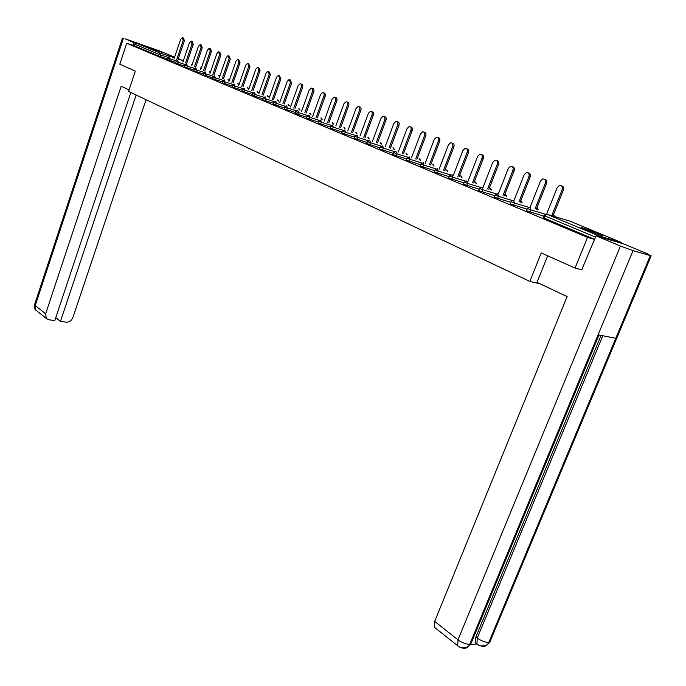 <?xml version="1.0" encoding="UTF-8"?>
<svg xmlns="http://www.w3.org/2000/svg" width="686" height="686" viewBox="0 0 686 686"><rect width="100%" height="100%" fill="white"/><g stroke="black" fill="none" stroke-linecap="round" stroke-linejoin="round"><path stroke-width="1.03" d="M598.106 233.42L581.548 227.512C580.116 227.255 581.428 227.992 585.501 229.707L602.162 235.667C603.62 235.915 602.274 235.169 598.106 233.42M161.836 52.273L148.408 47.591L161.836 52.273M582.122 269.872L575.04 268.072L541.254 252.937L529.824 281.423L539.959 283.772M529.824 281.423L128.582 91.418L135.339 71.147L119.801 64.184L126.721 43.252L134.207 45.722L158.372 55.883L158.895 54.314L134.713 44.196L134.207 45.722M134.713 44.196L136.385 43.158L158.689 50.558M575.04 268.072L587.525 237.407L126.721 43.252M621.67 243.324L621.07 242.338L598.303 235.684L597.06 236.147M594.556 239.431L587.525 237.407M594.591 239.345L543.998 218.071L543.303 217.668L544.144 215.584M166.947 58.764L158.372 55.883M543.912 216.15L527.208 211.005L526.539 210.628L527.363 208.561M527.122 209.161L510.838 204.119L510.195 203.751L511.001 201.71M510.753 202.344L494.872 197.405L494.254 197.054L495.052 195.03M494.786 195.699L479.3 190.854L478.708 190.519L479.488 188.513M479.214 189.207L464.096 184.465L463.53 184.14L464.293 182.159M464.019 182.879L449.261 178.223L448.713 177.914L449.467 175.95M449.184 176.696L434.778 172.135L434.247 171.826L434.993 169.888M434.701 170.651L420.629 166.184L420.124 165.892L420.844 163.971M420.552 164.751L406.807 160.37L406.318 160.087L407.03 158.183M406.729 158.989L393.301 154.684L392.821 154.419L393.532 152.532M393.224 153.355L380.095 149.136L379.641 148.871L380.336 147.01M380.018 147.842L367.182 143.7L366.744 143.451L367.43 141.608M367.113 142.456L354.559 138.392L354.13 138.152L354.808 136.325M354.49 137.183L342.211 133.195L341.8 132.964L342.46 131.155M342.143 132.021L330.12 128.119L330.378 126.095M330.06 126.979L318.295 123.146L318.561 121.148M318.235 122.039L306.719 118.275L306.985 116.303M306.659 117.203L295.383 113.507L295.649 111.561M295.323 112.461L284.287 108.834L284.553 106.913M284.227 107.822L273.414 104.263L273.68 102.36L276.312 103.354L275.695 105.095M273.354 103.277L262.755 99.779L263.03 97.901L265.628 98.878L265.019 100.61M262.704 98.827L252.311 95.388L252.594 93.528M252.268 94.462L242.081 91.084L242.355 89.249M242.029 90.183L232.048 86.865L232.331 85.047M232.005 85.99L222.213 82.732L222.496 80.931M222.17 81.874L212.566 78.676L212.849 76.892L215.284 77.81L214.709 79.456M212.523 77.835L203.099 74.697L203.382 72.93L205.791 73.839L205.225 75.469M203.056 73.874L193.812 70.787L194.095 69.046L196.479 69.938L195.922 71.558M193.778 69.989L184.448 66.816L184.988 65.23L187.338 66.113L186.789 67.717M184.663 66.182L175.762 63.198L176.045 61.483L178.369 62.357L177.828 63.952M175.727 62.443L166.741 59.373L167.273 57.813L169.562 58.67L169.03 60.248M527.054 209.341L526.368 209.136L527.028 209.41M543.844 216.33L542.789 216.021L543.801 216.442M182.87 37.79L183.539 38.013L184.371 40.834L183.179 40.423L182.347 37.61L180.607 39.411L174.158 58.473M183.179 40.423L176.782 59.33M184.371 40.834L177.974 59.725M191.711 41.246L192.363 41.469L193.229 44.316L192.037 43.913L191.18 41.066L189.405 42.875L182.879 62.109M192.037 43.913L185.554 62.983M193.229 44.316L186.746 63.378M200.724 44.77L201.358 44.993L202.241 47.866L201.049 47.463L200.166 44.581L198.374 46.408L191.763 65.813M201.049 47.463L194.481 66.705M202.241 47.866L195.681 67.099M209.907 48.363L210.516 48.577L211.434 51.484L210.242 51.073L209.324 48.166L207.515 50.001L200.809 69.586M210.242 51.073L203.579 70.495M211.434 51.484L204.78 70.89M219.263 52.025L219.854 52.23L220.798 55.172L219.597 54.76L218.654 51.819L216.819 53.662L210.019 73.436M219.597 54.76L212.849 74.362M220.798 55.172L214.049 74.757M228.798 55.755L230.342 58.927L229.133 58.516L228.155 55.54L226.303 57.401L219.409 77.355M229.133 58.516L222.298 78.298M230.342 58.927L223.499 78.693M129.071 89.96L121.173 86.239L45.662 313.811L46.305 318.441L48.775 319.77L54.777 320.594L130.846 92.49M135.348 43.329L125.092 38.768L154.384 49.118M55.755 317.669L60.462 321.365L66.379 322.171C69.355 322.249 71.516 320.731 72.862 317.609L146.075 99.702M60.462 321.365L136.145 95.002M133.804 42.815L132.973 45.31M547.694 255.818L537.001 282.375L567.125 296.584L434.667 621.396L457.974 639.824L620.444 246.042L596.023 235.838L581.754 269.778M620.444 246.042L633.015 250.639L598.098 334.828L615.788 338.275L650.302 255.612L633.015 250.639M650.302 255.612L647.61 253.88L623.377 243.822L596.023 235.838M470.313 644.66L476.976 644.017M435.627 628.222L434.487 627.313L434.667 621.396M476.856 643.828L475.595 642.928L475.861 636.985L601.073 335.411M475.861 636.985L477.233 638.057L476.959 643.991L478.331 644.926M602.822 335.754L477.233 638.057C481.323 640.956 485.182 642.413 488.792 642.422L487.454 644.574C485.508 646.572 483.27 646.992 480.757 645.835M459.174 646.804L457.725 645.8L457.974 639.824C462.115 642.799 466.051 644.283 469.773 644.265L468.478 646.392C466.506 648.476 464.233 648.922 461.652 647.73M238.514 59.562L240.066 62.752L238.857 62.34L237.845 59.33L235.975 61.208L228.987 81.351M238.857 62.34L231.919 82.303M240.066 62.752L233.129 82.697M248.418 63.438L249.978 66.653L248.769 66.242L247.723 63.198L245.828 65.084L238.737 85.424M248.769 66.242L241.738 86.393M249.978 66.653L242.947 86.788M258.519 67.391L260.088 70.632L258.879 70.221L257.799 67.142L255.878 69.037L248.684 89.574M258.879 70.221L251.745 90.569M260.088 70.632L252.954 90.964M268.826 71.421L270.395 74.697L269.186 74.277L268.063 71.164L266.125 73.076L258.828 93.811M269.186 74.277L261.949 94.822M270.395 74.697L263.167 95.217M279.331 75.537L280.917 78.83L279.699 78.418L278.542 75.263L276.578 77.192L269.169 98.124M279.699 78.418L272.359 99.153M280.917 78.83L273.577 99.547M290.058 79.739L291.644 83.057L290.427 82.646L289.226 79.456L287.237 81.385L279.725 102.531M290.427 82.646L282.975 103.577M291.644 83.057L284.193 103.972M301 84.018L301.351 84.138C302.663 84.344 303.075 85.416 302.595 87.371L301.368 86.951C301.857 85.004 301.437 83.924 300.125 83.726L298.118 85.673L290.495 107.033M301.368 86.951L293.805 108.096M302.595 87.371L295.031 108.491M312.173 88.391L312.473 88.503C313.828 88.7 314.257 89.789 313.768 91.77L312.542 91.349C313.03 89.369 312.602 88.28 311.255 88.082L309.223 90.046L301.48 111.621M312.542 91.349L304.867 112.71M313.768 91.77L306.093 113.104M323.578 92.859L323.835 92.953C325.224 93.142 325.67 94.248 325.173 96.254L323.946 95.843C324.444 93.828 323.998 92.721 322.609 92.533L320.559 94.505L312.696 116.303M323.946 95.843L316.152 117.409M325.173 96.254L317.386 117.803M335.222 97.421L335.428 97.498C336.86 97.678 337.323 98.793 336.826 100.842L335.6 100.43C336.097 98.381 335.634 97.258 334.202 97.078L332.135 99.067L324.152 121.088M335.6 100.43L327.685 122.219M336.826 100.842L328.911 122.614M347.116 102.077L347.27 102.137C348.745 102.317 349.234 103.44 348.72 105.524L347.493 105.112C347.999 103.029 347.519 101.897 346.044 101.717L343.96 103.715L335.84 125.975M347.493 105.112L339.45 127.124M348.72 105.524L340.685 127.519M359.267 106.844L359.37 106.879C360.887 107.042 361.393 108.191 360.87 110.309L359.644 109.897C360.159 107.771 359.661 106.63 358.143 106.459L356.034 108.474L347.785 130.966M359.644 109.897L351.481 132.141M360.87 110.309L352.707 132.527M371.683 111.707L371.726 111.724C373.295 111.878 373.819 113.036 373.295 115.197L372.061 114.785C372.584 112.624 372.061 111.466 370.491 111.304L368.373 113.327L359.987 136.068M372.061 114.785L363.76 137.26M373.295 115.197L364.995 137.654M384.366 116.671C385.978 116.826 386.518 118.001 385.986 120.196L384.752 119.776C385.283 117.58 384.743 116.406 383.122 116.26L380.979 118.292L372.464 141.282M384.752 119.776L376.314 142.499M385.986 120.196L377.557 142.885M397.314 121.731C398.952 121.902 399.501 123.094 398.96 125.298L397.726 124.886C398.266 122.64 397.7 121.456 396.028 121.319L393.867 123.369L385.206 146.607M397.726 124.886L389.151 147.85M398.96 125.298L390.385 148.236M410.545 126.901C412.209 127.099 412.766 128.308 412.226 130.52L410.991 130.108C411.54 127.819 410.948 126.618 409.216 126.498L407.047 128.556L398.24 152.06M410.991 130.108L402.27 153.321M412.226 130.52L403.514 153.707M424.085 132.184C425.774 132.407 426.349 133.633 425.792 135.862L424.557 135.451C425.114 133.11 424.497 131.892 422.705 131.789L420.527 133.864L411.566 157.634M424.557 135.451L415.69 158.92M425.792 135.862L416.934 159.306M437.942 137.594C439.657 137.835 440.232 139.078 439.675 141.325L438.44 140.913C439.006 138.529 438.354 137.294 436.502 137.209L434.315 139.292L425.191 163.337M438.44 140.913L429.419 164.649M439.675 141.325L430.662 165.034M452.108 143.134C453.858 143.391 454.449 144.652 453.875 146.915L452.649 146.504C453.214 144.069 452.537 142.817 450.616 142.757L448.421 144.84L439.134 169.168M452.649 146.504L443.465 170.505M453.875 146.915L444.708 170.891M466.617 148.802C468.392 149.085 468.992 150.363 468.418 152.644L467.183 152.232C467.766 149.737 467.055 148.468 465.057 148.433L462.861 150.526L453.412 175.136M467.183 152.232L457.845 176.508M468.418 152.644L459.08 176.885M481.469 154.599C483.278 154.907 483.887 156.202 483.304 158.5L482.078 158.089C482.661 155.533 481.915 154.247 479.84 154.247L477.645 156.348L468.015 181.25M482.078 158.089L472.56 182.648M483.304 158.5L473.794 183.025M496.681 160.541C498.516 160.867 499.142 162.188 498.55 164.503L497.324 164.091C497.907 161.467 497.127 160.172 494.975 160.198L492.788 162.308L482.978 187.518M497.324 164.091L487.635 188.942M498.55 164.503L488.869 189.319M512.262 166.629C514.131 166.981 514.774 168.319 514.166 170.651L512.939 170.248C513.54 167.547 512.716 166.235 510.47 166.304L508.3 168.413L498.302 193.932M512.939 170.248L503.078 195.381M514.166 170.651L504.304 195.759M528.229 172.872C530.141 173.241 530.784 174.604 530.175 176.945L528.949 176.551C529.549 173.781 528.683 172.452 526.351 172.555L524.19 174.673L514.003 200.509M528.949 176.551L518.899 201.984M530.175 176.945L520.125 202.361M544.59 179.269C546.536 179.663 547.205 181.044 546.579 183.411L545.361 183.008C545.962 180.161 545.044 178.814 542.609 178.977L540.482 181.087L530.089 207.249L528.983 207.258L527.388 208.501L530.904 209.916L530.064 212.051M545.361 183.008L535.114 208.758M546.579 183.411L536.341 209.127M561.371 185.82C563.36 186.24 564.038 187.638 563.403 190.031L562.186 189.628C562.794 186.695 561.825 185.331 559.279 185.554L557.178 187.664L546.553 214.238M562.186 189.628L551.741 215.704M563.403 190.031L552.959 216.064M136.385 43.158L160.593 53.242L174.39 57.796M178.197 59.056L182.965 60.625L178.317 58.696M174.604 57.161L158.552 50.498M167.616 57.255L158.895 54.314L160.593 53.242L160.918 55.052L160.395 56.621M621.07 242.338L569.963 221.141L546.922 214.264L598.303 235.684M595.499 237.116L544.864 215.919L543.998 218.071M546.922 214.264L544.864 215.919L544.17 215.515L545.722 214.281L546.922 214.264M570.1 221.201L569.672 221.055M192.097 64.818L191.591 64.21M176.405 60.917L169.562 58.67L169.065 56.809M185.357 64.647L178.369 62.357L177.854 60.471M194.481 68.446L187.338 66.113L186.798 64.201M203.776 72.322L196.479 69.938L195.913 68.008M213.252 76.266L205.791 73.839L205.2 71.884M222.916 80.288L215.284 77.81L214.667 75.829M232.768 84.395L224.957 81.857L224.382 83.521M242.818 88.58L234.826 85.99L234.243 87.671M253.065 92.842L244.885 90.2L244.293 91.898M263.527 97.198L255.149 94.497L254.549 96.212M274.194 101.639L265.628 98.878L265.182 96.837L263.038 97.875M285.084 106.167L276.312 103.354L275.858 101.288L273.688 102.334M296.206 110.798L287.22 107.916L286.594 109.683M307.568 115.522L298.35 112.581L297.715 114.356M319.17 120.35L309.72 117.34L309.077 119.132M331.021 125.272L321.34 122.202L320.679 124.012M343.129 130.306L333.199 127.167L332.53 128.994M355.502 135.451L345.324 132.244L344.646 134.087M368.159 140.716L357.706 137.423L357.02 139.292M381.099 146.092L370.371 142.722L369.677 144.617M394.339 151.589L383.328 148.15L382.617 150.054M407.887 157.214L396.568 153.69L395.848 155.619M421.744 162.968L410.117 159.366L409.388 161.313M435.936 168.859L423.982 165.163L423.236 167.135M450.47 174.887L438.183 171.106L437.419 173.095M465.357 181.061L452.709 177.194L451.937 179.2M480.62 187.389L467.595 183.419L466.806 185.452M496.252 193.872L482.841 189.799L482.044 191.857M512.288 200.509L498.465 196.342L497.65 198.426M528.743 207.318L514.483 203.047L513.651 205.148M545.627 214.306L530.904 209.916L530.098 207.258M201.015 68.849L200.449 67.888M210.053 72.622L209.47 71.627M219.263 76.455L218.663 75.443M228.635 80.365L228.018 79.319M238.188 84.352L237.562 83.28M247.929 88.408L247.286 87.311M224.236 79.859L222.496 80.905L224.957 81.857L224.305 79.859M257.85 92.55L257.19 91.427M234.089 83.966L232.34 85.021L234.826 85.99L234.14 83.966M267.977 96.769L267.3 95.611M244.147 88.16L242.364 89.223L244.885 90.2L244.165 88.151M278.293 101.074L277.598 99.89M254.72 92.481L252.602 93.502L255.149 94.497L254.72 92.481M288.815 105.464L288.103 104.246M299.55 109.949L298.822 108.688M310.501 114.519L309.755 113.224M286.748 105.824L284.561 106.879L287.22 107.916L286.748 105.824M321.683 119.184L320.911 117.855M297.87 110.463L295.666 111.526L298.35 112.581L297.87 110.463M333.096 123.943L332.307 122.58M309.223 115.197L306.994 116.268L309.72 117.34L309.223 115.197M344.741 128.805L343.935 127.407M320.825 120.033L318.57 121.113L321.34 122.202L320.825 120.033M356.634 133.779L355.802 132.329M332.676 124.972L330.395 126.061L333.199 127.167L332.676 124.972M368.785 138.846L367.928 137.363M344.775 130.014L342.477 131.12L345.324 132.244L344.775 130.014M381.193 144.034L380.318 142.499M357.149 135.168L354.816 136.282L357.706 137.423L357.149 135.168M393.875 149.334L392.984 147.747M369.797 140.441L367.439 141.565L370.371 142.722L369.797 140.441M406.841 154.753L405.915 153.115M382.737 145.835L380.344 146.967L383.328 148.15L382.737 145.835M420.089 160.292L419.146 158.603M395.959 151.349L393.55 152.489L396.568 153.69L395.959 151.349M433.646 165.961L432.669 164.211M409.491 156.983L407.047 158.14L410.117 159.366L409.491 156.983M447.504 171.757L446.5 169.957M423.339 162.754L420.861 163.92L423.982 165.163L423.339 162.754M461.687 177.691L460.658 175.822M437.514 168.662L435.01 169.845L438.183 171.106L437.514 168.662M476.195 183.762L475.141 181.833M452.023 174.716L449.484 175.899L452.709 177.194L452.023 174.716M491.047 189.979L489.967 187.981M466.883 180.907L464.319 182.107L467.595 183.419L466.883 180.907M506.259 196.35L505.145 194.284M482.112 187.252L479.505 188.461L482.841 189.799L482.112 187.252M521.832 202.876L520.76 200.749M497.71 193.752L495.069 194.978L498.465 196.342L497.71 193.752M513.703 200.423L512.665 200.406L511.027 201.65L514.483 203.047L513.703 200.423M537.001 207.472L537.79 209.564M553.611 214.444L554.142 216.424M123.343 38.45L35.235 305.562L45.662 313.811M122.477 38.047L34.677 304.335L35.886 310.149L37.061 311.084M468.529 646.323L470.785 644.025L469.773 644.265L598.098 334.828M598.981 335L470.785 644.025L471.111 641.041M615.788 338.275L488.792 642.422L489.787 642.199L490.584 640.278M168.919 56.792L167.273 57.796M177.708 60.462L176.053 61.466M186.669 64.192L184.997 65.213M210.388 72.364L209.83 71.798M195.793 68L194.104 69.02M219.717 76.472L219.023 75.606M205.097 71.876L203.39 72.913M229.133 80.528L228.387 79.49M214.572 75.829L212.849 76.866M238.685 84.507L237.931 83.452M248.418 88.571L247.655 87.491M258.339 92.704L257.567 91.598M268.458 96.923L267.677 95.791M278.773 101.228L277.984 100.07M289.295 105.618L288.497 104.426M300.031 110.094L299.216 108.877M310.981 114.665L310.158 113.413M322.154 119.33L321.322 118.043M333.559 124.089L332.71 122.768M345.204 128.951L344.346 127.596M357.089 133.916L356.223 132.518M369.231 138.992L368.356 137.552M381.639 144.171L380.756 142.697M394.313 149.471L393.421 147.953M407.27 154.89L406.369 153.321M420.518 160.421L419.6 158.809M434.058 166.089L433.132 164.426M447.907 171.877L446.972 170.162M462.081 177.811L461.138 176.036M476.581 183.882L475.63 182.047M491.425 190.091L490.464 188.204M506.62 196.462L505.659 194.507M522.183 202.979L521.214 200.955M538.124 209.667L537.155 207.566M554.468 216.519L553.628 214.418M46.305 318.441L35.886 310.149C34.84 309.935 34.386 308.108 34.549 304.687M487.514 644.514L489.787 642.199L651.16 255.835M487.454 644.574C483.27 646.632 479.771 646.435 476.959 643.991L475.595 642.928M468.478 646.392C464.199 648.536 460.615 648.339 457.725 645.8L434.487 627.313"/></g></svg>
